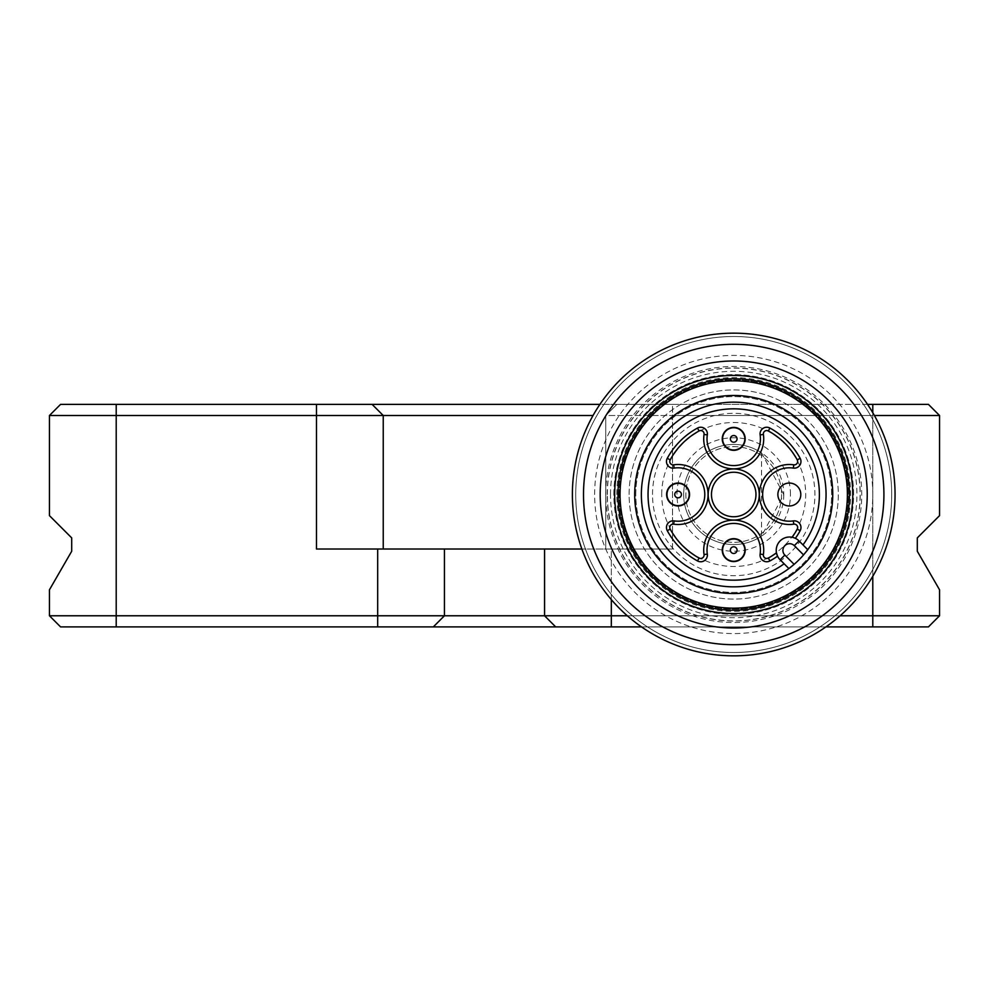 <?xml version="1.0" encoding="UTF-8"?>
<svg xmlns="http://www.w3.org/2000/svg" width="989" height="989" viewBox="0 0 989 989"><rect width="100%" height="100%" fill="white"/><g stroke="black" fill="none" stroke-linecap="round" stroke-linejoin="round"><path stroke-width="0.74" stroke-dasharray="4.95 3.71" d="M781.557 494.5A47.843 47.843 0 0 1 698.073 526.42A47.843 47.843 0 0 1 761.53 455.57A47.843 47.843 0 0 1 781.557 494.5A47.843 47.843 0 0 0 709.793 453.061A47.843 47.843 0 0 0 709.793 535.939A47.843 47.843 0 0 0 781.557 494.5M761.53 452.875L761.53 536.125L783.783 494.5L761.53 452.875A50.068 50.068 0 0 0 696.071 527.508A50.068 50.068 0 0 0 761.53 536.125M800.806 494.5A11.46 11.46 0 0 0 783.609 484.573A11.46 11.46 0 0 0 783.609 504.427A11.46 11.46 0 0 0 800.806 494.5M614.663 494.5A119.051 119.051 0 0 1 793.24 391.397A119.051 119.051 0 0 1 793.24 597.603A119.051 119.051 0 0 1 614.663 494.5M652.517 494.5A81.197 81.197 0 0 1 774.313 424.182A81.197 81.197 0 0 1 774.313 564.818A81.197 81.197 0 0 1 652.517 494.5M619.114 494.5A114.6 114.6 0 0 1 791.015 395.254A114.6 114.6 0 0 1 791.015 593.746A114.6 114.6 0 0 1 619.114 494.5A114.6 114.6 0 0 1 791.015 395.254A114.6 114.6 0 0 1 791.015 593.746A114.6 114.6 0 0 1 619.114 494.5M635.803 494.5A97.911 97.911 0 0 1 782.67 409.706A97.911 97.911 0 0 1 782.67 579.294A97.911 97.911 0 0 1 635.803 494.5A97.911 97.911 0 0 1 782.67 409.706A97.911 97.911 0 0 1 782.67 579.294A97.911 97.911 0 0 1 635.803 494.5M616.827 494.5A116.887 116.887 0 0 1 792.164 393.263A116.887 116.887 0 0 1 792.164 595.737A116.887 116.887 0 0 1 616.827 494.5M605.701 494.5A128.014 128.014 0 0 1 797.727 383.633A128.014 128.014 0 0 1 797.727 605.367A128.014 128.014 0 0 1 605.701 494.5M583.51 494.5A150.204 150.204 0 0 1 808.817 364.422A150.204 150.204 0 0 1 808.817 624.578A150.204 150.204 0 0 1 583.51 494.5M572.384 494.5A161.331 161.331 0 0 1 814.38 354.779A161.331 161.331 0 0 1 814.38 634.221A161.331 161.331 0 0 1 572.384 494.5A161.331 161.331 0 0 1 814.38 354.779A161.331 161.331 0 0 1 814.38 634.221A161.331 161.331 0 0 1 572.384 494.5A161.331 161.331 0 0 1 814.38 354.779A161.331 161.331 0 0 1 814.38 634.221A161.331 161.331 0 0 1 572.384 494.5A161.331 161.331 0 0 1 814.38 354.779A161.331 161.331 0 0 1 814.38 634.221A161.331 161.331 0 0 1 572.384 494.5A161.331 161.331 0 0 1 814.38 354.779A161.331 161.331 0 0 1 814.38 634.221A161.331 161.331 0 0 1 572.384 494.5A161.331 161.331 0 0 1 814.38 354.779A161.331 161.331 0 0 1 814.38 634.221A161.331 161.331 0 0 1 572.384 494.5A161.331 161.331 0 0 1 814.38 354.779A161.331 161.331 0 0 1 814.38 634.221A161.331 161.331 0 0 1 572.384 494.5A161.331 161.331 0 0 1 814.38 354.779A161.331 161.331 0 0 1 814.38 634.221A161.331 161.331 0 0 1 572.384 494.5M575.722 494.5A157.993 157.993 0 0 1 812.711 357.672A157.993 157.993 0 0 1 812.711 631.328A157.993 157.993 0 0 1 575.722 494.5A157.993 157.993 0 0 1 812.711 357.672A157.993 157.993 0 0 1 812.711 631.328A157.993 157.993 0 0 1 575.722 494.5A157.993 157.993 0 0 1 812.711 357.672A157.993 157.993 0 0 1 812.711 631.328A157.993 157.993 0 0 1 575.722 494.5A157.993 157.993 0 0 1 812.711 357.672A157.993 157.993 0 0 1 812.711 631.328A157.993 157.993 0 0 1 575.722 494.5M629.128 494.5A104.587 104.587 0 0 1 786.008 403.92A104.587 104.587 0 0 1 786.008 585.08A104.587 104.587 0 0 1 629.128 494.5A104.587 104.587 0 0 1 786.008 403.92A104.587 104.587 0 0 1 786.008 585.08A104.587 104.587 0 0 1 629.128 494.5M607.345 494.5A126.369 126.369 0 0 1 796.899 385.055A126.369 126.369 0 0 1 796.899 603.945A126.369 126.369 0 0 1 607.345 494.5M613.848 494.5A119.867 119.867 0 0 1 793.648 390.692A119.867 119.867 0 0 1 793.648 598.308A119.867 119.867 0 0 1 613.848 494.5A119.867 119.867 0 0 1 793.648 390.692A119.867 119.867 0 0 1 793.648 598.308A119.867 119.867 0 0 1 613.848 494.5A119.867 119.867 0 0 1 793.648 390.692A119.867 119.867 0 0 1 793.648 598.308A119.867 119.867 0 0 1 613.848 494.5M600.199 494.5A133.515 133.515 0 0 1 800.472 378.874A133.515 133.515 0 0 1 800.472 610.126A133.515 133.515 0 0 1 600.199 494.5M733.714 450.329A11.46 11.46 0 0 1 723.787 433.133A11.46 11.46 0 0 1 743.641 433.133A11.46 11.46 0 0 1 733.714 450.329M733.714 427.743A11.126 11.126 0 0 1 743.345 444.432A11.126 11.126 0 0 1 724.084 444.432A11.126 11.126 0 0 1 733.714 427.743M776.464 552.888A13.352 13.352 0 0 1 792.102 537.25L795.379 538.337A13.352 13.352 0 0 1 799.013 540.921L807.568 549.933M666.623 494.5A11.46 11.46 0 0 0 683.819 504.427A11.46 11.46 0 0 0 683.819 484.573A11.46 11.46 0 0 0 666.623 494.5M678.083 483.374A11.126 11.126 0 0 1 687.714 500.063A11.126 11.126 0 0 1 668.453 500.063A11.126 11.126 0 0 1 678.083 483.374M733.714 561.591A11.46 11.46 0 0 0 743.641 544.395A11.46 11.46 0 0 0 723.787 544.395A11.46 11.46 0 0 0 733.714 561.591M733.714 539.005A11.126 11.126 0 0 1 743.345 555.694A11.126 11.126 0 0 1 724.084 555.694A11.126 11.126 0 0 1 733.714 539.005M674.127 468.094A6.676 6.676 0 0 1 667.278 458.29A6.676 6.676 0 0 0 674.127 468.094A26.703 26.703 0 0 1 704.786 494.5A26.703 26.703 0 0 1 674.127 520.906A6.676 6.676 0 0 0 667.278 530.71A75.659 75.659 0 0 0 697.505 560.936A6.676 6.676 0 0 0 707.308 554.087A26.703 26.703 0 0 1 733.714 523.428A26.703 26.703 0 0 1 760.121 554.087A6.676 6.676 0 0 0 769.924 560.936A75.659 75.659 0 0 0 777.552 556.164A13.352 13.352 0 0 0 780.136 559.799L788.888 568.551A92.348 92.348 0 0 1 643.468 514.057A92.348 92.348 0 0 1 753.272 404.254A92.348 92.348 0 0 1 807.766 549.674A92.348 92.348 0 0 0 753.272 404.254A92.348 92.348 0 0 0 643.468 514.057A92.348 92.348 0 0 0 788.888 568.551M795.379 538.337A75.659 75.659 0 0 0 800.15 530.71A6.676 6.676 0 0 0 793.302 520.906A26.703 26.703 0 0 1 762.643 494.5A26.703 26.703 0 0 1 793.302 468.094A26.703 26.703 0 0 0 762.643 494.5A26.703 26.703 0 0 0 793.302 520.906M667.278 458.29A75.659 75.659 0 0 1 697.505 428.064A6.676 6.676 0 0 1 707.308 434.913A26.703 26.703 0 0 0 733.714 465.572A26.703 26.703 0 0 0 760.121 434.913A6.676 6.676 0 0 1 769.924 428.064A75.659 75.659 0 0 1 800.15 458.29A6.676 6.676 0 0 1 793.302 468.094M711.462 494.5A22.253 22.253 0 0 0 744.841 513.773A22.253 22.253 0 0 0 744.841 475.227A22.253 22.253 0 0 0 711.462 494.5M160.713 404.377L761.53 404.377L160.713 404.377M761.53 404.377L828.288 404.377L761.53 404.377M49.45 589.79L49.45 615.776L444.432 615.776L433.306 626.902L60.576 626.902M593.041 415.504L383.238 415.504L383.238 549.019L316.48 549.019L444.432 549.019L444.432 615.776L433.306 626.902L555.694 626.902L544.568 615.776L555.694 626.902L928.424 626.902M611.326 599.606L611.326 549.019L672.52 549.019L544.568 549.019L544.568 615.776L544.568 549.019L444.432 549.019L444.432 615.776L939.55 615.776L939.55 589.79L917.298 551.244L917.298 537.892L939.55 515.64L939.55 415.504L874.387 415.504M641.54 626.902L825.889 626.902M840.106 615.776L627.323 615.776M60.576 404.377L316.48 404.377L316.48 549.019L383.238 549.019L383.238 415.504L372.111 404.377L383.238 415.504L49.45 415.504L49.45 515.64L71.703 537.892L71.703 551.244M867.526 404.377L616.889 404.377L605.763 415.504L605.763 549.019L605.763 415.504L672.52 415.504L605.763 415.504L616.889 404.377L599.903 404.377M316.48 404.377L616.889 404.377L605.763 415.504L616.889 404.377L672.52 404.377L672.52 549.019L605.763 549.019L672.52 549.019L672.52 415.504L872.793 415.504L672.52 415.504L672.52 404.377L928.424 404.377M790.458 494.5A56.744 56.744 0 0 0 705.342 445.359A56.744 56.744 0 0 0 705.342 543.641A56.744 56.744 0 0 0 790.458 494.5M605.763 415.504L605.763 549.019L383.238 549.019L605.763 549.019L605.763 415.504M783.783 494.5A50.068 50.068 0 0 1 708.68 537.855A50.068 50.068 0 0 1 708.68 451.145A50.068 50.068 0 0 1 783.783 494.5M383.238 415.504L383.238 549.019M611.326 626.902L611.326 549.019L581.878 549.019M544.568 549.019L544.568 615.776M444.432 549.019L444.432 615.776M661.728 494.5A71.987 71.987 0 0 1 769.714 432.156A71.987 71.987 0 0 1 769.714 556.844A71.987 71.987 0 0 1 661.728 494.5M594.636 494.5A139.078 139.078 0 0 1 803.253 374.052A139.078 139.078 0 0 1 803.253 614.948A139.078 139.078 0 0 1 594.636 494.5M607.172 494.5A126.543 126.543 0 0 1 796.986 384.919A126.543 126.543 0 0 1 796.986 604.081A126.543 126.543 0 0 1 607.172 494.5M610.51 494.5A123.205 123.205 0 0 1 795.317 387.799A123.205 123.205 0 0 1 795.317 601.201A123.205 123.205 0 0 1 610.51 494.5M674.127 520.906A6.676 6.676 0 0 0 667.278 530.71M697.505 428.064A6.676 6.676 0 0 1 707.308 434.913A26.703 26.703 0 0 0 733.714 465.572A26.703 26.703 0 0 0 760.121 434.913M116.208 404.377L116.208 626.902M377.674 549.019L377.674 626.902M872.793 412.734L872.793 626.902M872.793 576.266L872.793 404.377"/><path stroke-width="1.48" d="M641.366 494.5A92.348 92.348 0 0 1 762.779 406.85A92.348 92.348 0 0 1 807.766 549.674A92.348 92.348 0 0 1 641.366 494.5M634.691 494.5A99.024 99.024 0 0 1 783.226 408.741A99.024 99.024 0 0 1 783.226 580.259A99.024 99.024 0 0 1 634.691 494.5M614.663 494.5A119.051 119.051 0 0 1 793.24 391.397A119.051 119.051 0 0 1 793.24 597.603A119.051 119.051 0 0 1 614.663 494.5M849.427 494.5A115.713 115.713 0 0 1 675.858 594.71A115.713 115.713 0 0 1 675.858 394.29A115.713 115.713 0 0 1 849.427 494.5M572.384 494.5A161.331 161.331 0 0 1 814.38 354.779A161.331 161.331 0 0 1 814.38 634.221A161.331 161.331 0 0 1 572.384 494.5M583.51 494.5A150.204 150.204 0 0 1 808.817 364.422A150.204 150.204 0 0 1 808.817 624.578A150.204 150.204 0 0 1 583.51 494.5M600.199 494.5A133.515 133.515 0 0 1 800.472 378.874A133.515 133.515 0 0 1 800.472 610.126A133.515 133.515 0 0 1 600.199 494.5M794.118 564.348L788.888 568.551L780.136 559.799A13.352 13.352 0 0 1 780.136 540.921A13.352 13.352 0 0 1 799.013 540.921L807.766 549.674L803.562 554.903A92.348 92.348 0 0 1 794.118 564.348L784.858 555.076L780.136 559.799M733.714 450.329A11.46 11.46 0 0 1 723.787 433.133A11.46 11.46 0 0 1 743.641 433.133A11.46 11.46 0 0 1 733.714 450.329M711.462 494.5A22.253 22.253 0 0 0 744.841 513.773A22.253 22.253 0 0 0 744.841 475.227A22.253 22.253 0 0 0 711.462 494.5M733.714 561.591A11.46 11.46 0 0 0 743.641 544.395A11.46 11.46 0 0 0 723.787 544.395A11.46 11.46 0 0 0 733.714 561.591M800.806 494.5A11.46 11.46 0 0 0 783.609 484.573A11.46 11.46 0 0 0 783.609 504.427A11.46 11.46 0 0 0 800.806 494.5M769.924 560.936A75.659 75.659 0 0 0 777.552 556.164L776.464 552.888A72.37 72.37 0 0 1 768.342 558.043L769.924 560.936A6.676 6.676 0 0 1 760.121 554.087A26.703 26.703 0 0 0 733.714 523.428A26.703 26.703 0 0 0 707.308 554.087A6.676 6.676 0 0 1 697.505 560.936L699.087 558.043A3.387 3.387 0 0 0 704.044 554.569L707.308 554.087M795.379 538.337A75.659 75.659 0 0 0 800.15 530.71A6.676 6.676 0 0 0 793.302 520.906A26.703 26.703 0 0 1 762.643 494.5A26.703 26.703 0 0 1 793.302 468.094A6.676 6.676 0 0 0 800.15 458.29A75.659 75.659 0 0 0 769.924 428.064A6.676 6.676 0 0 0 760.121 434.913A26.703 26.703 0 0 1 733.714 465.572A26.703 26.703 0 0 1 707.308 434.913A6.676 6.676 0 0 0 697.505 428.064A75.659 75.659 0 0 0 667.278 458.29A6.676 6.676 0 0 0 674.127 468.094A26.703 26.703 0 0 1 704.786 494.5A26.703 26.703 0 0 1 674.127 520.906A6.676 6.676 0 0 0 667.278 530.71A75.659 75.659 0 0 0 697.505 560.936M666.623 494.5A11.46 11.46 0 0 0 683.819 504.427A11.46 11.46 0 0 0 683.819 484.573A11.46 11.46 0 0 0 666.623 494.5M733.714 561.258A11.126 11.126 0 0 0 744.841 550.131A11.126 11.126 0 0 0 733.714 539.005A11.126 11.126 0 0 0 722.588 550.131A11.126 11.126 0 0 0 733.714 561.258M733.714 546.793A3.338 3.338 0 0 0 730.376 550.131A3.338 3.338 0 0 0 733.714 553.469A3.338 3.338 0 0 0 737.052 550.131A3.338 3.338 0 0 0 733.714 546.793M847.388 494.5A113.673 113.673 0 0 1 676.884 592.943A113.673 113.673 0 0 1 676.884 396.057A113.673 113.673 0 0 1 847.388 494.5M733.714 427.743A11.126 11.126 0 0 0 724.084 444.432A11.126 11.126 0 0 0 743.345 444.432A11.126 11.126 0 0 0 733.714 427.743A11.126 11.126 0 0 0 724.084 444.432A11.126 11.126 0 0 0 743.345 444.432A11.126 11.126 0 0 0 733.714 427.743M733.714 435.531A3.338 3.338 0 0 0 730.376 438.869A3.338 3.338 0 0 0 733.714 442.207A3.338 3.338 0 0 0 737.052 438.869A3.338 3.338 0 0 0 733.714 435.531M678.083 497.838A3.338 3.338 0 0 0 681.421 494.5A3.338 3.338 0 0 0 678.083 491.162A3.338 3.338 0 0 0 674.745 494.5A3.338 3.338 0 0 0 678.083 497.838M678.083 505.626A11.126 11.126 0 0 0 689.209 494.5A11.126 11.126 0 0 0 678.083 483.374A11.126 11.126 0 0 0 666.957 494.5A11.126 11.126 0 0 0 678.083 505.626M627.323 615.776L49.45 615.776L60.576 626.902L641.54 626.902M49.45 589.79L71.703 551.244L49.45 589.79L49.45 615.776L60.576 626.902M874.387 415.504L939.55 415.504L939.55 515.64L917.298 537.892L917.298 551.244L939.55 589.79L939.55 615.776L928.424 626.902L939.55 615.776L840.106 615.776M825.889 626.902L928.424 626.902M544.568 615.776L555.694 626.902L544.568 615.776L544.568 549.019L316.48 549.019L316.48 415.504L383.238 415.504L372.111 404.377L60.576 404.377L49.45 415.504L316.48 415.504L316.48 404.377M444.432 615.776L433.306 626.902L444.432 615.776L444.432 549.019M71.703 551.244L71.703 537.892L49.45 515.64L49.45 415.504L60.576 404.377M383.238 549.019L383.238 415.504L372.111 404.377L599.903 404.377M383.238 415.504L593.041 415.504M928.424 404.377L939.55 415.504L928.424 404.377L867.526 404.377M581.878 549.019L544.568 549.019M802.994 544.902A85.672 85.672 0 0 0 751.541 410.707A85.672 85.672 0 0 0 649.921 512.327A85.672 85.672 0 0 0 784.116 563.779M760.121 554.087L763.384 554.569A29.991 29.991 0 0 0 733.714 520.14A29.991 29.991 0 0 0 704.044 554.569M763.384 554.569A3.387 3.387 0 0 0 768.342 558.043M803.562 554.903L794.291 545.644L799.013 540.921M794.291 545.644A6.676 6.676 0 0 0 784.858 545.644A6.676 6.676 0 0 0 784.858 555.076M800.15 530.71L797.258 529.127A3.387 3.387 0 0 0 793.784 524.17L793.302 520.906M792.102 537.25A72.37 72.37 0 0 0 797.258 529.127M800.15 458.29L797.258 459.873A3.387 3.387 0 0 1 793.784 464.83A29.991 29.991 0 0 0 759.354 494.5A29.991 29.991 0 0 0 793.784 524.17M793.302 468.094L793.784 464.83M769.924 428.064L768.342 430.957A72.37 72.37 0 0 1 797.258 459.873M760.121 434.913L763.384 434.431A3.387 3.387 0 0 1 768.342 430.957M667.278 458.29L670.171 459.873A72.37 72.37 0 0 1 699.087 430.957A3.387 3.387 0 0 1 704.044 434.431L707.308 434.913M697.505 428.064L699.087 430.957M674.127 520.906L673.645 524.17A29.991 29.991 0 0 0 708.075 494.5A29.991 29.991 0 0 0 673.645 464.83A3.387 3.387 0 0 1 670.171 459.873M674.127 468.094L673.645 464.83M667.278 530.71L670.171 529.127A72.37 72.37 0 0 0 699.087 558.043M673.645 524.17A3.387 3.387 0 0 0 670.171 529.127M763.384 434.431A29.991 29.991 0 0 1 733.714 468.86A29.991 29.991 0 0 1 704.044 434.431M708.173 494.5A25.541 25.541 0 0 0 746.485 516.629A25.541 25.541 0 0 0 746.485 472.371A25.541 25.541 0 0 0 708.173 494.5M116.208 404.377L116.208 626.902M377.674 626.902L377.674 549.019M872.793 576.266L872.793 626.902M611.326 599.606L611.326 626.902M872.793 412.734L872.793 404.377"/></g></svg>
